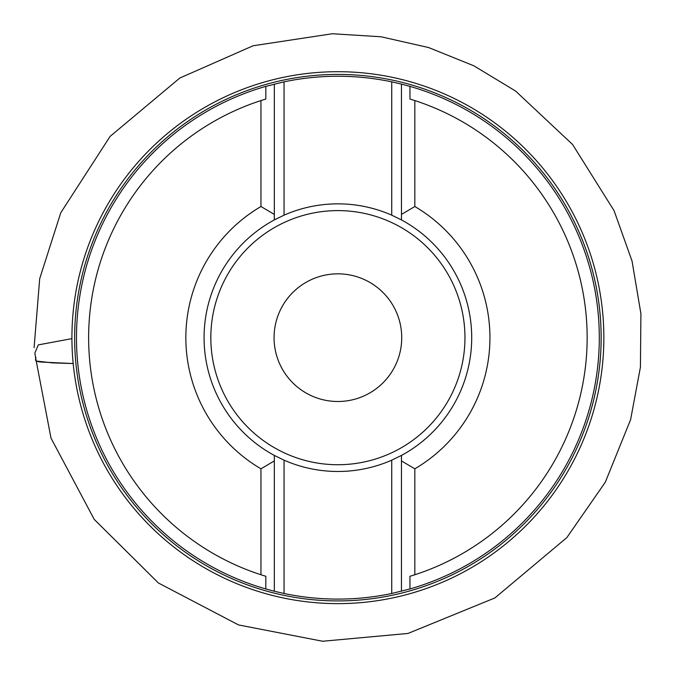 <?xml version="1.0" encoding="UTF-8"?>
<svg xmlns="http://www.w3.org/2000/svg" width="675" height="675" viewBox="0 0 675 675"><rect width="100%" height="100%" fill="white"/><g stroke="black" fill="none" stroke-linecap="round" stroke-linejoin="round"><path stroke-width="1.01" d="M391.728 81.852A261.419 261.419 0 0 0 284.057 81.852L284.057 215.156A133.81 133.81 0 0 1 391.728 215.156L391.728 81.852L401.456 84.097L401.456 219.915L401.456 214.414L414.83 206.516L414.83 100.575L409.961 99.056L409.961 86.383L401.456 84.097M409.961 86.383A261.419 261.419 0 0 1 409.961 588.954L391.728 593.485L391.728 460.173L401.456 455.423L401.456 591.241M284.057 215.156L274.328 219.915L274.328 214.414L274.328 219.915A133.81 133.81 0 0 0 274.328 455.423L274.328 460.915L274.328 455.423L284.057 460.173L284.057 593.485A261.419 261.419 0 0 0 391.728 593.485M284.057 593.485L274.328 591.241L274.328 460.915L260.955 468.813L260.955 574.754L265.823 576.281L265.823 588.954L274.328 591.241M265.823 588.954A261.419 261.419 0 0 1 265.823 86.383L284.057 81.852M401.456 455.423A133.81 133.81 0 0 0 471.707 337.669A133.81 133.81 0 0 1 401.456 455.423L401.456 460.915L414.83 468.813L414.83 574.754L409.961 576.281L409.961 588.954M274.328 84.097L274.328 214.414L260.955 206.516L260.955 100.575L265.823 99.056L265.823 86.383M391.728 215.156L401.456 219.915A133.81 133.81 0 0 1 471.707 337.669A133.81 133.81 0 0 0 401.456 219.915M284.057 460.173A133.81 133.81 0 0 0 391.728 460.173M414.83 574.754A249.261 249.261 0 0 0 414.83 100.575M260.955 100.575A249.261 249.261 0 0 0 260.955 574.754M414.83 468.813A152.052 152.052 0 0 0 414.83 206.516M260.955 206.516A152.052 152.052 0 0 0 260.955 468.813M274.328 219.915A133.81 133.81 0 0 0 274.328 455.423M401.726 337.669A63.838 63.838 0 0 0 305.977 282.386A63.838 63.838 0 0 0 305.977 392.951A63.838 63.838 0 0 0 401.726 337.669M71.93 338.639L38.306 344.891L34.864 353.025L36.104 361.024L52.498 362.888L73.187 363.538L42.542 362.121C31.312 361.513 37.429 358.585 35.421 356.822L51.005 438.126L94.205 519.362L158.414 582.989L238.494 624.923L322.633 641.25L407.987 633.445L494.91 597.932L566.848 537.595L605.298 482.212L630.585 419.707L640.423 367.175L640.913 313.732L632.036 261.031L614.073 210.693L572.586 144.501L515.616 91.066L473.858 65.804L428.6 47.545L381.004 36.771L332.294 33.75L253.117 45.765L179.82 78.038L110.109 136.392L60.775 212.752L39.698 278.682L34.087 347.676M600.784 323.89A263.258 263.258 0 0 0 194.51 116.885A263.258 263.258 0 0 0 218.379 572.231A263.258 263.258 0 0 0 600.784 323.89M603.492 323.747A265.967 265.967 0 0 0 193.033 114.607A265.967 265.967 0 0 0 217.148 574.644A265.967 265.967 0 0 0 603.492 323.747M210.828 337.669A127.06 127.06 0 0 0 401.423 447.702A127.06 127.06 0 0 0 401.423 227.627A127.06 127.06 0 0 0 210.828 337.669"/></g></svg>
